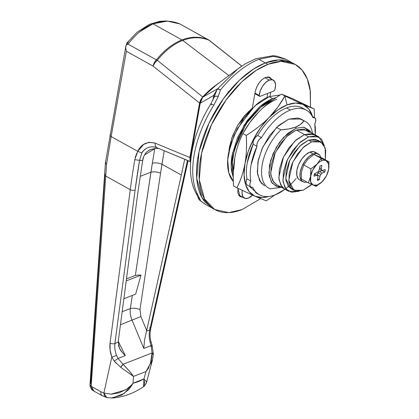 <?xml version="1.0" encoding="UTF-8"?>
<svg xmlns="http://www.w3.org/2000/svg" width="419" height="419" viewBox="0 0 419 419"><rect width="100%" height="100%" fill="white"/><g stroke="black" fill="none" stroke-linecap="round" stroke-linejoin="round"><path stroke-width="0.63" d="M259.288 95.485A12.099 6.463 -61 0 1 269.302 80.087L264.908 77.646L269.302 80.087A12.099 6.463 -61 0 1 273.387 80.16A12.099 6.463 -61 0 1 274.916 89.409A1.728 0.922 -61 0 1 273.576 91.106L260.178 96.312A1.728 0.922 -61 0 1 259.607 96.307A1.728 0.922 -61 0 1 259.288 95.485L254.977 93.091L259.288 95.485L259.513 96.239L260.178 96.312L273.576 91.106L274.372 90.462L274.916 89.409L275.561 84.916L274.691 81.49L272.465 79.772L269.302 80.087L265.793 82.37L262.582 86.194L260.267 90.855L259.288 95.485M265.342 62.918L278.619 59.943L292.677 63.033L278.619 59.943L265.342 62.918C258.135 65.72 250.871 70.256 243.559 76.53C236.243 82.805 229.429 90.336 223.118 99.13C216.806 107.924 211.48 117.304 207.138 127.276C202.791 137.243 199.763 147.048 198.046 156.68C196.333 166.312 196.061 175.042 197.234 182.873C198.407 190.697 200.937 197.03 204.818 201.858L212.857 208.489L204.818 201.858C200.937 197.03 198.407 190.697 197.234 182.873C196.061 175.042 196.333 166.312 198.046 156.68C199.763 147.048 202.791 137.243 207.138 127.276C211.48 117.304 216.806 107.924 223.118 99.13C229.429 90.336 236.243 82.805 243.559 76.53C250.871 70.256 258.135 65.72 265.342 62.918L258.869 59.325L267.898 64.337L281.175 61.363L295.233 64.453L301.989 70.015L307.31 78.982L310.369 91.457L310.505 106.976L310.128 89.671C308.955 81.841 306.425 75.514 302.544 70.68C298.658 65.851 293.719 62.887 287.712 61.787C281.709 60.687 275.105 61.541 267.898 64.337L265.342 62.918L253.553 69.03L239.312 80.375L223.61 98.449L208.961 123.249L199.041 151.741L196.721 178.232L201.963 197.585L212.129 208.091L201.963 197.585L196.721 178.232L199.041 151.741L208.961 123.249L223.61 98.449L239.312 80.375L253.553 69.03L265.342 62.918C272.549 60.121 279.159 59.268 285.161 60.367C279.159 59.268 272.549 60.121 265.342 62.918M285.831 59.241L273.513 56.303L258.869 59.325C245.639 64.641 232.838 74.839 220.467 89.923L218.294 96.333L213.805 105.19A82.957 44.304 119 0 0 197.826 194.898L200.696 200.937L205.661 204.488M281.929 186.795L276.32 186.282L271.329 182.066L268.893 173.031L270.664 160.299L276.278 147.373L283.563 137.416L296.107 128.23L303.78 127.187L310.992 132.509L309.819 130.738L303.948 127.219L296.107 128.23L295.599 127.119L296.107 128.23L287.481 133.619L279.389 142.565L273.068 153.705L269.469 165.343L269.145 175.713L272.146 183.229L278.017 186.748L280.798 186.911M312.516 133.729A38.024 20.306 119 0 0 303.943 120.866L300.643 124.333L295.599 127.119L288.775 128.937L280.871 129.827L276.53 127.413L280.871 129.827A38.024 20.306 119 0 0 262.236 164.536A38.024 20.306 119 0 0 270.36 188.849A38.024 20.306 -61 0 1 268.38 187.916A38.024 20.306 -61 0 1 280.871 129.827C286.486 129.529 291.394 128.628 295.599 127.119C299.533 125.475 302.314 123.39 303.943 120.866A38.024 20.306 -61 0 1 305.922 121.793A38.024 20.306 -61 0 1 312.459 133.326M299.58 118.441L303.943 120.866L299.58 118.441M248.797 112.014L248.216 111.695L248.797 112.014M282.181 187.089L270.36 188.849L281.463 187.283M293.426 63.452L285.161 60.367L293.426 63.452M252.18 108.181L252.552 108.034L252.18 108.181M212.134 208.091L213.936 209.091M190.205 161.221L190.383 158.476L190.771 160.315L190.383 158.476L200.224 103.236L213.763 95.375L212.894 100.246L213.763 95.375L214.397 93.945M255.475 59.006L254.438 59.398M237.699 68.994L217.466 88.891L202.702 97.229L215.921 85.303L237.699 68.994M228.884 91.614L228.03 91.923M190.231 158.052A1.728 0.791 10.1 0 0 190.383 158.476L190.153 160.922M190.184 161.158L190.231 158.057A1.728 0.791 -169.9 0 0 190.383 158.476L200.224 103.236L202.702 97.229A1.728 0.618 -136.9 0 0 202.628 97.281A1.728 0.618 43.1 0 1 202.702 97.229L200.224 103.236L213.763 95.375L217.241 89.216A6.913 6.091 -119.9 0 1 217.466 88.891L202.702 97.229L215.911 85.308M214.14 97.606A6.913 2.394 18.6 0 1 214.182 97.161A6.913 2.394 18.6 0 1 218.294 96.333L220.467 89.923A6.913 1.98 -145.2 0 0 217.241 89.216A6.913 1.98 34.8 0 1 220.467 89.923L217.466 88.891A6.913 6.091 60.1 0 0 217.241 89.216L214.706 95.432M214.371 96.574L213.763 95.375L214.371 96.574M217.241 89.216L215.109 93.976M240.642 66.867L237.662 69.02L217.466 88.891A6.913 1.66 39.1 0 1 220.467 89.923C232.838 74.839 245.639 64.641 258.869 59.325M211.595 104.708A6.913 0.55 31.9 0 1 210.841 103.881A6.913 0.55 31.9 0 1 213.805 105.19L218.294 96.333A6.913 2.394 -161.4 0 0 214.182 97.161M195.914 192.95A6.913 5.52 -27.9 0 0 197.826 194.898A82.957 44.304 -61 0 1 213.805 105.19A6.913 0.55 -148.1 0 0 210.841 103.881C191.698 134.347 184.444 171.863 195.945 193.018M197.826 194.898A6.913 5.52 152.1 0 1 195.919 192.965M197.359 195.804A6.913 6.61 -18 0 0 199.973 199.193A6.913 6.61 162 0 1 197.365 195.83M199.69 200.203L199.58 200.099A6.913 6.044 -45.5 0 0 200.696 200.937L199.973 199.193M204.771 203.98L200.696 200.937A6.913 6.044 134.5 0 1 199.454 199.963M205.488 204.393L200.696 200.937A6.913 5.74 132.5 0 1 199.763 200.272M200.224 103.236A1.728 0.791 -169.9 0 1 200.073 102.812A1.728 0.791 10.1 0 0 200.224 103.236M252.531 195.134A12.099 6.463 -61 0 1 248.278 198.129A12.099 6.463 -61 0 1 244.198 198.056A12.099 6.463 -61 0 1 242.282 190.378L242.02 193.3L242.894 196.726L245.115 198.444L248.278 198.129L252.531 195.134M317.649 178.751L319.278 179.657L318.304 180.139L317.492 179.688L318.304 180.139A8.296 4.431 -61 0 1 317.377 180.395L317.921 177.111L317.623 175.624L316.481 175.32L314.02 176.226A8.296 4.431 -61 0 1 314.475 173.681L316.953 172.665L318.382 171.361L319.294 169.407L319.922 166.092A8.296 4.431 -61 0 1 320.896 165.61A8.296 4.431 -61 0 1 321.823 165.353L321.279 168.632L321.572 170.124L322.719 170.423L325.175 169.522A8.296 4.431 -61 0 1 324.725 172.068L322.248 173.084L320.813 174.388L319.906 176.341L319.278 179.657A8.296 4.431 -61 0 1 318.304 180.139L317.377 180.395L317.921 177.111L317.623 175.624L316.481 175.32L314.02 176.226L314.475 173.681L316.953 172.665L318.382 171.361L319.294 169.407L319.922 166.092L320.896 165.61L321.823 165.353L321.279 168.632L321.572 170.124L322.719 170.423L325.175 169.522L324.725 172.068L322.248 173.084L320.813 174.388L319.906 176.341L319.278 179.657L317.649 178.751M326.501 175.833L328.627 169.543A13.827 7.385 -61 0 1 322.415 181.443L326.375 175.87L328.627 169.543L328.994 161.86L321.876 157.905L314.061 154.433L307.839 159.34L303.754 164.945L301.565 171.617L301.266 178.929L308.384 182.878L301.266 178.929L301.565 171.617L303.754 164.945L310.872 168.899L310.683 182.008L313.145 185.093L317.408 184.994L322.111 181.752L326.501 175.833L328.695 169.161L328.527 163.777L326.113 160.681L321.179 158.387L317.089 163.991A13.827 7.385 -61 0 1 321.755 160.765L321.179 158.387L316.785 164.306L310.872 168.899L303.754 164.945L307.839 159.34L314.061 154.433L321.876 157.905L328.994 161.86L321.179 158.387L314.061 154.433L321.179 158.387L321.755 160.765A13.827 7.385 119 0 0 317.089 163.991L312.825 169.878L308.384 182.878L316.198 186.345L322.447 181.406M316.026 152.883A15.901 8.49 119 0 0 309.814 152.139L313.14 153.983A15.901 8.49 -61 0 1 319.346 154.731M299.758 180.044L298.218 178.772L296.762 175.132L296.919 170.114L298.658 164.473L301.722 159.079L305.64 154.747L309.814 152.139L313.616 151.652L316.455 153.354M301.968 181.087A15.901 8.49 -61 0 1 301.759 166.841A15.901 8.49 -61 0 1 313.14 153.983L309.814 152.139A15.901 8.49 119 0 0 298.438 164.997A15.901 8.49 119 0 0 298.647 179.243M320.928 157.455L319.776 155.203L316.937 153.495L313.14 153.983L308.96 156.596L305.042 160.927L301.984 166.322L300.24 171.958L300.083 176.975L301.539 180.615L304.377 182.323L307.117 182.176M328.994 161.86L326.113 160.681A13.827 7.385 -61 0 1 328.695 169.161L328.7 169.135M325.882 160.577A13.827 7.385 119 0 0 321.755 160.765A13.827 7.385 -61 0 1 325.882 160.577M316.785 164.306L310.872 168.899L310.573 176.2A13.827 7.385 -61 0 1 316.785 164.306M308.384 182.878L313.145 185.093A13.827 7.385 -61 0 1 310.505 176.582L308.384 182.878M316.198 186.345L322.111 181.752A13.827 7.385 -61 0 1 313.26 185.146L316.198 186.345M314.35 174.136L316.481 175.32L314.35 174.136M314.397 173.953L317.623 175.624L314.397 173.953M317.005 175.278L317.099 174.781L319.906 176.341L317.099 174.781L318.005 172.827L320.813 174.388L318.005 172.827L319.435 171.523L322.248 173.084L319.435 171.523L321.912 170.507L324.725 172.068L321.912 170.507L321.991 170.234L319.435 171.523L318.005 172.827L317.005 175.278M319.388 168.909L321.572 170.124L319.388 168.909M319.613 167.71L321.279 168.632L319.613 167.71M209.463 40.454A6.913 3.101 128.3 0 0 208.945 40.187L241.747 66.113L208.945 40.187C200.633 36.835 191.897 36.909 182.736 40.413L228.9 75.598L182.736 40.413C173.592 44.021 165.107 50.641 157.277 60.263L202.681 96.915A76.043 40.612 -61 0 1 219.404 82.705M190.132 160.88L189.854 157.523L199.559 103.022L200.675 99.785L202.681 96.915L157.277 60.263A6.913 3.101 128.3 0 0 153.076 66.108L199.559 103.022L189.854 157.523L155.187 143.151L149.028 142.256L143.623 144.461L137.772 151.343L111.155 136.563L126.349 51.265L153.076 66.108A6.913 3.692 -61 0 1 156.392 59.87C164.258 50.191 172.785 43.539 181.972 39.91L152.982 23.81L139.888 31.635C136.013 34.756 132.079 38.925 128.078 44.147L156.392 59.87L128.078 44.147C135.52 34.248 143.822 27.465 152.982 23.81L181.972 39.91C191.174 36.39 199.942 36.322 208.28 39.711L179.966 23.988C175.331 22.128 170.905 21.207 166.678 21.233L152.982 23.81C162.247 20.316 171.245 20.374 179.966 23.988L208.28 39.711A6.913 3.692 -61 0 1 208.536 39.831A6.913 3.692 119 0 0 208.28 39.711A6.913 5.279 112.6 0 1 208.945 40.187L180.013 23.993L166.642 20.95L159.681 21.343L149.51 24.312L136.992 32.3L127.235 42.591L128.434 41.963L126.119 45.158L125.758 46.991M126.611 44.037L127.24 42.591L128.434 41.958M148.965 367.583L146.027 371.527L143.916 378.975L133.032 383.207L133.462 376.409L146.027 371.527C148.693 367.164 150.206 364.174 150.573 362.55L152.066 352.992L151.039 345.623A3.457 0.707 -15.6 0 1 152.181 345.827A3.457 0.707 164.4 0 0 151.039 345.623L150.154 342.318L151.091 341.998L150.154 342.318C149.017 338.033 148.892 333.901 149.777 329.921C148.892 333.901 149.017 338.033 150.154 342.318L151.039 345.623L143.785 348.44L144.571 339.872L146.53 331.183L144.571 339.872L143.785 348.44L132.074 320.2C130.445 316.314 129.869 312.427 130.346 308.546C133.357 307.881 136.568 308.211 139.972 309.531L140.899 316.565L120.452 324.72L140.899 316.565L146.687 330.523L181.338 175.027L146.53 331.183L149.777 329.921L185.292 170.523A3.457 1.414 12.6 0 0 186.115 169.842A3.457 1.414 -167.4 0 1 185.292 170.523A687.867 367.337 -61 0 0 187.482 160.44L149.777 329.921L146.53 331.183L146.687 330.523L140.899 316.565L139.972 309.531L160.566 173.167L139.972 309.531C136.568 308.211 133.357 307.881 130.346 308.546L122.165 311.72L130.346 308.546L132.325 295.432L130.346 308.546C129.88 312.422 130.456 316.308 132.074 320.2L143.785 348.44L151.039 345.623L152.066 352.992L123.018 364.273L118.053 358.439L125.307 355.621L118.263 341.333L125.307 355.621L122.4 352.625L119.467 348.262L118.231 341.579L118.158 342.208L114.916 343.47L135.122 190.017L139.585 160.21L142.649 160.681L137.945 191.886L118.231 341.579L137.945 191.886L142.649 160.681L143.769 156.57M135.342 275.451L126.486 278.892L135.342 275.451L150.934 172.183L140.135 176.378L150.934 172.183L152.343 163.195L135.342 275.451L139.349 274.974L140.962 275.173L135.656 294.133L140.962 275.173L126.224 280.898L140.962 275.173M160.566 173.167A6.913 2.53 8.6 0 0 150.934 172.183C153.951 171.523 157.156 171.848 160.566 173.167L164.211 150.756L161.964 164.269L181.338 175.027L184.706 159.288L181.338 175.027L161.964 164.269C158.565 162.897 155.36 162.535 152.343 163.195L154.742 148.729L152.343 163.195C155.36 162.535 158.565 162.897 161.964 164.269L160.566 173.167M130.272 189.671A691.319 369.181 -61 0 1 134.761 159.718A691.319 369.181 119 0 0 130.272 189.671L105.651 176.001L130.272 189.671L110.061 343.124L130.272 189.671A3.457 1.739 7.5 0 0 135.122 190.017A3.457 1.739 -172.5 0 1 130.272 189.671M135.222 157.518L136.793 153.15M154.815 148.52L158.649 148.436L154.815 148.52L149.813 149.787L146.063 152.506C143.906 155.821 142.769 158.544 142.649 160.681L134.761 159.718L137.772 151.343L111.155 136.563L106.557 164.227L91.164 385.611L91.18 386.36L100.916 391.765L103.891 392.975L111.81 357.082L110.082 349.954L110.061 343.124C109.511 347.581 110.097 352.232 111.81 357.082L103.891 392.975L111.197 394.211L119.3 392.786L126.884 388.963C131.074 385.527 133.122 383.605 133.032 383.207L133.462 376.409L146.027 371.527L143.916 378.975L146.289 381.421L146.299 382.296M104.137 393.069L100.916 391.765L90.038 385.653L90.006 384.307A3.457 1.597 3.8 0 0 91.164 385.611A3.457 1.597 -176.2 0 1 90.006 384.317A3.457 1.597 -176.2 0 1 90.63 383.469L104.975 173.937A3.457 1.608 -175.9 0 0 104.499 174.692A3.457 1.608 4.1 0 0 105.651 176.001A3.457 1.608 -175.9 0 1 104.499 174.692M105.426 162.692A3.457 1.707 8.7 0 0 106.557 164.227L111.155 136.563A3.457 1.582 -169.9 0 1 110.014 135.091A3.457 1.582 10.1 0 0 111.155 136.563L126.349 51.265L125.758 48.18L126.349 51.265L153.076 66.108L199.559 103.022L202.681 96.915L216.544 84.669L219.415 82.695M118.388 345.261L120.08 349.388C120.541 350.499 122.28 352.573 125.307 355.621L118.053 358.439L116.498 355.396C114.974 351.206 114.445 347.231 114.916 343.47L135.122 190.017A687.867 367.337 -61 0 1 139.585 160.21L141.811 152.987C143.162 150.437 145.398 148.577 148.53 147.399C151.495 146.493 154.333 146.619 157.041 147.766L190.263 161.535L157.041 147.766A80.348 42.906 119 0 0 157.272 147.865M144.482 154.993L154.742 148.729L144.482 154.993M154.742 148.729L154.742 148.729A6.913 2.792 -170.4 0 1 156.119 148.42M135.656 294.133L123.877 298.71L135.656 294.133M116.084 363.221L114.178 360.984L111.81 357.082L114.178 360.984L120.63 367.248L133.462 376.409C131.278 373.167 127.8 369.118 123.018 364.273L129.152 370.873L133.462 376.409M130.948 374.596L120.63 367.248A3.457 1.184 -48.4 0 0 123.018 364.273L120.63 367.248M151.233 363.409L151.002 363.907M152.526 359.753L146.603 382.123C145.733 384.569 144.581 386.177 143.151 386.947L143.617 386.569L144.686 383.61L143.916 378.975A62.222 33.227 -61 0 1 133.032 383.207C130.99 386.727 129.366 389 128.172 390.026L121.761 395.059L111.208 398.05M153.333 354.175L152.542 359.706L146.027 371.527C150.039 365.876 152.05 359.701 152.066 352.992A3.457 1.498 0.8 0 1 153.333 354.165A3.457 1.498 0.8 0 1 153.181 354.6L152.066 352.992L123.018 364.273L118.053 358.439A3.457 0.34 147 0 1 114.178 360.984A3.457 0.34 -33 0 0 118.053 358.439L116.498 355.396A3.457 0.34 160.2 0 1 111.81 357.082A3.457 0.34 -19.8 0 0 116.498 355.396C115 351.248 114.471 347.272 114.916 343.47L118.158 342.208M141.538 153.516L141.811 152.987C145.671 147.305 150.746 145.566 157.041 147.766L190.278 161.608M151.662 149.127L148.462 150.479M156.392 59.87A6.913 3.692 119 0 0 153.076 66.108L154.758 62.986L157.277 60.263A6.913 3.284 -141.7 0 0 156.392 59.87A6.913 3.284 38.3 0 1 157.277 60.263C165.107 50.641 173.592 44.021 182.736 40.413C191.897 36.909 200.633 36.835 208.945 40.187A6.913 5.279 -67.4 0 0 208.28 39.711C199.942 36.322 191.174 36.39 181.972 39.91C172.785 43.539 164.258 50.191 156.392 59.87M125.758 48.18L125.857 46.142L126.491 44.55M93.95 391.105L93.935 391.095C92.065 390.45 90.766 388.633 90.038 385.653A3.457 1.142 -6.2 0 0 91.18 386.36L106.557 164.227A3.457 1.556 -175.3 0 1 105.399 162.933M110.014 135.091A3.457 1.582 -169.9 0 1 110.475 134.462M105.42 162.808L106.557 164.227A3.457 1.707 -171.3 0 1 105.431 162.687A3.457 1.707 -171.3 0 1 105.907 161.98M107.547 397.605A6.913 4.415 -75.5 0 1 106.709 397.505A6.913 4.415 -75.5 0 1 103.891 392.975L106.745 397.516L112.198 398.019L124.26 393.451L133.032 383.207M125.265 390.016L110.951 394.211M100.916 391.765A6.913 3.692 119 0 0 102.126 395.641A6.913 3.692 -61 0 1 100.916 391.765M146.603 382.128L146.54 381.809M143.916 378.975L143.602 386.585M103.357 395.913A6.913 3.692 -61 0 1 102.126 395.641M93.935 391.095L91.18 386.36L92.52 389.984M93.804 391.021L102.152 395.656L106.745 397.516M126.847 43.241L127.235 42.591M126.119 45.158L128.078 44.147M149.777 329.921A3.457 1.414 12.6 0 0 150.599 329.245A3.457 1.414 -167.4 0 1 149.777 329.921M150.138 328.302A3.457 1.414 12.6 0 0 149.447 327.826A3.457 1.414 -167.4 0 1 150.138 328.302M188.105 160.702L150.594 329.255C149.724 333.283 149.892 337.531 151.091 341.998L152.181 345.827A3.457 0.707 -15.6 0 1 151.568 346.461M114.916 343.47A3.457 1.739 -172.5 0 1 110.061 343.124A3.457 1.739 7.5 0 0 114.916 343.47M137.772 151.343L141.811 152.987L137.772 151.343C141.318 143.942 147.121 141.213 155.187 143.151C155.051 145.54 155.669 147.074 157.041 147.766C155.679 147.064 155.061 145.524 155.187 143.151L189.854 157.523L190.132 160.849M302.429 107.987A48.395 25.842 119 0 0 286.523 107.94L290.357 110.071A48.395 25.842 -61 0 1 306.263 110.113A48.395 25.842 -61 0 1 312.93 117.645A5.876 3.137 -61 0 1 314.748 117.776A5.876 3.137 -61 0 1 314.826 123.862A48.395 25.842 -61 0 1 315.219 134.855L314.826 123.862L315.685 121.232L315.601 118.996L314.606 117.697L312.93 117.645C310.935 113.287 307.944 110.443 303.964 109.108C299.983 107.772 295.447 108.092 290.357 110.071C285.266 112.046 280.18 115.466 275.094 120.321C270.009 125.181 265.489 130.948 261.524 137.621A48.395 25.842 -61 0 1 290.357 110.071L286.523 107.94A48.395 25.842 119 0 0 257.69 135.489L261.524 137.621L259.581 139.071L257.936 141.402L256.988 144.036L256.967 146.341L251.101 164.761C250.023 170.811 249.918 176.231 250.787 181.029L249.934 183.658L250.012 185.895L251.012 187.193L252.683 187.241C254.684 191.598 257.675 194.447 261.655 195.783C265.636 197.119 270.171 196.794 275.262 194.819L285.02 189.257M264.352 185.685L259.691 180.872L257.287 172.005L258.35 159.859L262.896 146.802L276.807 127.151L288.738 119.148L297.82 117.98L302.811 120.237M268.668 196.485A51.851 27.691 -61 0 1 254.988 196.233A51.851 27.691 -61 0 1 245.005 163.515L248.252 151.317L253.6 139.045L260.67 127.544L268.993 117.598A51.851 27.691 -61 0 1 287.062 104.918L284.889 95.993L277.839 107.117L268.993 117.598C262.325 124.244 254.747 130.183 246.252 135.405C246.917 145.1 246.503 154.475 245.005 163.515A51.851 27.691 -61 0 1 268.993 117.598C263.017 123.694 255.433 129.628 246.252 135.405L242.873 133.53L249.923 122.4L258.774 111.92C265.442 105.274 273.02 99.34 281.516 94.118L292.745 98.722L314.192 109.003L302.963 104.399L284.889 95.993L287.062 104.918A51.851 27.691 -61 0 1 302.963 104.399A51.851 27.691 -61 0 1 312.548 116.55L308.714 108.877L302.963 104.399L284.889 95.993C280.269 104.3 274.969 111.501 268.993 117.598L277.996 109.878L287.062 104.918L295.578 103.048L302.963 104.399L314.192 109.003L292.745 98.722L281.516 94.118L284.889 95.993L281.516 94.118C272.334 99.89 264.75 105.824 258.774 111.92A51.851 27.691 119 0 1 276.844 99.24M314.475 117.624L314.192 109.003L314.47 117.619M233.849 169.14L234.781 157.843C236.484 148.913 239.181 140.805 242.873 133.53L246.252 135.405C246.864 146.032 246.445 155.407 245.005 163.515C243.334 172.345 240.637 180.448 236.913 187.827L254.956 196.223L266.212 200.837L275.032 194.903M264.682 185.868L261 182.831L257.523 174.126L257.894 162.122L262.058 148.645L269.386 135.746L278.755 125.391L288.738 119.148L300.936 119.017L305.608 121.615M233.299 172.974L232.739 170.109C232.058 165.547 232.215 160.451 233.215 154.831L238.516 137.678L247.839 121.259L259.764 108.081C264.028 104.42 268.265 101.775 272.47 100.141L260.681 107.306L246.136 123.72L234.509 149.064L232.383 162.08L233.299 172.958M258.769 111.925L258.774 111.92C252.793 118.022 247.498 125.223 242.873 133.53C238.924 141.627 236.227 149.73 234.781 157.843C233.336 165.95 232.922 175.32 233.535 185.952L236.913 187.827L233.535 185.952C232.87 176.137 233.289 166.767 234.781 157.843L234.787 157.832M254.914 196.202L266.212 200.837L274.99 194.924M268.673 196.485L262.373 197.585L254.988 196.233L249.237 191.75L245.513 184.449L244.068 174.817L245.005 163.515C243.559 171.628 240.862 179.73 236.913 187.827M296.202 178.468A48.395 25.842 -61 0 1 259.963 195.092A48.395 25.842 -61 0 1 252.683 187.241A5.876 3.137 -61 0 1 250.866 187.11A5.876 3.137 -61 0 1 250.787 181.029L246.953 178.897A5.876 3.137 119 0 0 247.037 184.983M302.947 108.275L300.13 106.981C296.149 105.64 291.614 105.965 286.523 107.94C281.432 109.919 276.346 113.34 271.261 118.195C266.18 123.055 261.655 128.816 257.69 135.489L255.747 136.945L254.108 139.27L253.16 141.905L253.134 144.215A48.395 25.842 119 0 0 246.953 178.897L250.787 181.029A48.395 25.842 -61 0 1 256.967 146.341L253.134 144.215L256.967 146.341A5.876 3.137 -61 0 1 261.524 137.621L257.69 135.489A5.876 3.137 119 0 0 253.134 144.215L247.268 162.635C246.189 168.679 246.089 174.1 246.953 178.897L246.1 181.532L246.178 183.763L247.179 185.067M249.457 186.329L257.434 193.515M260.597 198.648L242.02 209.62L228.743 212.601L214.685 209.505L204.514 199.004L199.276 179.651L201.597 153.155L211.516 124.668L226.16 99.869L241.863 81.794L256.109 70.45L267.898 64.337C260.691 67.14 253.427 71.675 246.11 77.95C238.793 84.224 231.985 91.756 225.673 100.55C219.362 109.338 214.036 118.724 209.694 128.691C205.347 138.663 202.319 148.467 200.601 158.099C198.889 167.731 198.616 176.462 199.79 184.292C200.963 192.117 203.493 198.449 207.374 203.278C211.255 208.112 216.199 211.076 222.201 212.171C228.208 213.271 234.813 212.423 242.02 209.62L260.597 198.653M268.841 77.63L268.375 76.923M228.905 151.217L231.848 137.93L237.83 125.108L252.306 108.081L255.202 91.808C256.941 84.848 260.398 80.029 265.578 77.353L269.794 77.374L271.397 79.05L270.92 78.332L268.637 76.96L265.578 77.353L262.221 79.453L259.068 82.936L256.606 87.272L255.202 91.808L252.306 108.081L244.513 115.696L237.704 125.323L232.529 136.06L229.481 146.88L228.905 151.228M267.715 93.379L266.971 97.58L267.715 93.379M269.998 96.328L270.732 92.211L269.998 96.328M238.998 195.626L241.281 196.998L242.397 197.061L240.124 196.59L237.95 188.665L237.824 192.703L238.998 195.626L239.841 195.642M238.008 188.351L237.95 188.665L238.008 188.351M233.257 177.478L231.592 171.099C230.885 166.369 231.047 161.09 232.084 155.271L237.573 137.505L247.231 120.504L259.576 106.85C263.996 103.058 268.385 100.319 272.743 98.627L269.166 96.637L280.201 94.951L269.166 96.637L272.743 98.627L276.388 97.47M233.257 177.457L231.199 166.809L232.482 153.228L244.068 125.213L259.864 106.604L272.743 98.627L276.399 97.459M269.166 96.637L254.715 105.997L237.384 128.56L230.738 144.23L227.69 159.979L228.826 172.942L233.331 181.437L232.597 180.584C230.251 177.661 228.722 173.838 228.015 169.108C227.308 164.379 227.47 159.105 228.507 153.286L233.996 135.52L243.654 118.514L256.004 104.865C260.419 101.073 264.808 98.329 269.166 96.637M308.609 136.835L318.859 136.882L324.353 145.765L321.603 139.213L316.041 135.882L308.609 136.835L300.444 141.941L292.776 150.416L286.785 160.969L283.375 172L283.071 181.82L285.915 188.938L291.477 192.274L299.103 191.242L288.654 191.274L284.841 187.335L282.877 180.081L287.465 159.461L298.847 143.382L308.609 136.835L304.524 134.567L308.609 136.835M316.664 136.013L314.774 134.609L304.524 134.567L311.956 133.609L316.67 136.018L311.956 133.609L304.524 134.567L294.761 141.114L283.38 157.193L278.787 177.808L280.756 185.067L284.569 189.006L280.756 185.067L278.787 177.808L283.38 157.193L294.761 141.114L304.524 134.567L314.774 134.609L318.859 136.882M284.841 189.158L281.825 186.67L278.981 179.547L279.29 169.726L282.694 158.701L288.691 148.148L296.353 139.674L304.524 134.567L296.348 130.026L304.524 134.567L296.353 139.674L288.691 148.148L282.694 158.701L279.29 169.726L278.981 179.547L281.825 186.67L284.841 189.158M314.774 134.609L306.598 130.068L296.348 130.026L286.586 136.573L275.204 152.652L270.611 173.272L272.58 180.526L276.393 184.465L288.654 191.274M276.666 184.617L273.649 182.129L270.805 175.011L271.114 165.186L274.518 154.161L280.515 143.607L288.178 135.133L296.348 130.026L303.78 129.068L309.337 132.404M311.647 141.847L320.76 141.889L325.212 147.959L325.306 159.812L325.725 150.295L323.196 143.963L318.257 140.999L311.647 141.847L304.388 146.388L297.574 153.92L292.247 163.3L289.215 173.105L288.948 181.836L291.472 188.162L296.416 191.127L303.021 190.278L310.285 185.743L311.715 184.444L303.021 190.278L293.913 190.242L288.775 180.285L292.855 161.959L302.974 147.666L311.647 141.847L308.583 140.145L311.647 141.847M320.76 141.889L317.696 140.187L308.583 140.145L315.188 139.297L319.137 141.208M291.09 188.67L288.408 186.46L285.878 180.133L286.151 171.402L289.183 161.598L294.51 152.217L301.319 144.686L308.583 140.145L299.904 145.964L289.791 160.257L285.711 178.583L290.844 188.54L293.913 190.242M291.949 62.63L286.015 59.336M211.38 207.672L205.467 204.388M190.577 163.012L190.179 161.116M214.811 95.034L214.732 95.328M214.811 95.05L214.177 97.177M285.486 59.058L276.907 56.156L272.999 55.722L255.894 58.702L245.476 63.761L237.699 68.988M214.172 97.177L210.836 103.886M195.956 193.028L197.344 195.757M197.354 195.778L198.653 198.994L199.596 200.109M190.231 158.057L200.073 102.817L202.634 97.281L213.219 87.398M238.521 194.908L244.167 198.046M254.872 93.678L259.586 96.297M273.183 80.045L267.521 76.902M318.377 154.009L315.057 152.16M302.937 181.809L299.616 179.966M143.136 386.957C133.425 393.504 123.118 397.191 112.224 398.024M241.8 66.076L209.453 40.444M125.857 46.142L105.431 162.682M90.006 384.307L105.431 162.661M152.181 345.827L153.333 354.17M302.466 108.008L306.299 110.134M312.328 116.43L314.653 117.718M255.485 192.625L258.837 194.484M247.121 185.036L250.955 187.162M294.505 64.049L292.677 63.033"/></g></svg>
